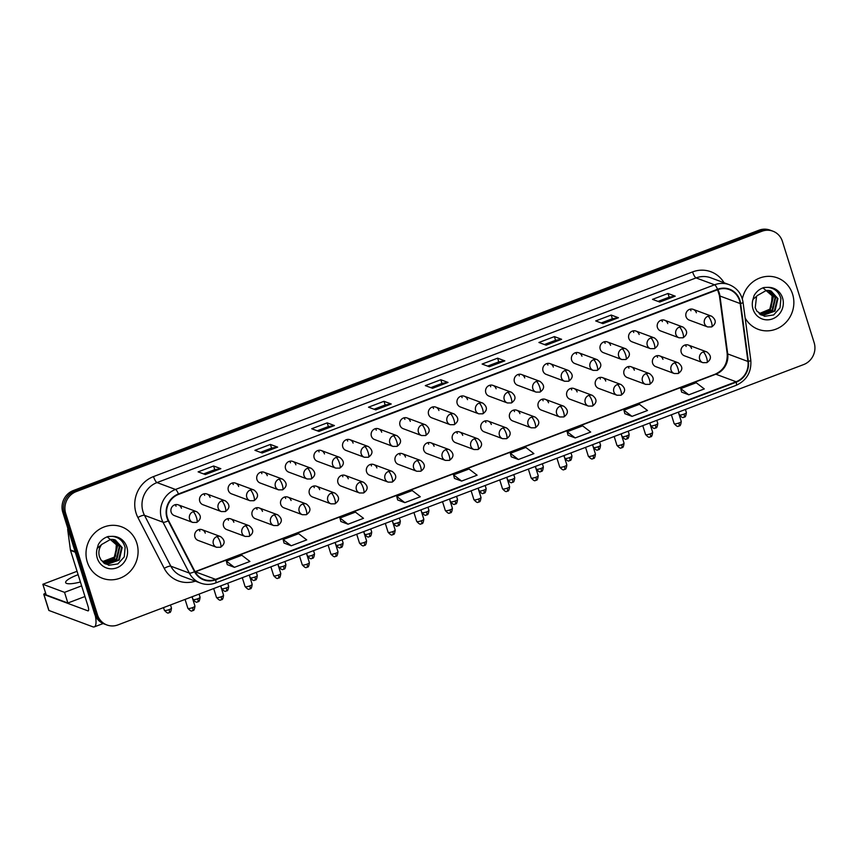 <?xml version="1.0" encoding="UTF-8"?>
<svg xmlns="http://www.w3.org/2000/svg" width="857" height="857" viewBox="0 0 857 857"><rect width="100%" height="100%" fill="white"/><g stroke="black" fill="none" stroke-linecap="round" stroke-linejoin="round"><path stroke-width="1.29" d="M233.865 522.245A5.72 5.388 110.4 0 0 224.995 520.22A5.72 5.388 110.4 0 0 226.709 529.562L245.145 536.428A5.72 5.388 110.4 0 1 245.466 525.727A5.72 1.489 69.2 0 1 248.948 531.736A5.72 1.489 -110.8 0 1 249.162 536.407L245.145 536.428M262.478 511.383A5.72 5.388 110.4 0 0 253.597 509.358A5.72 5.388 110.4 0 0 255.311 518.699L273.747 525.566A5.72 5.388 110.4 0 1 274.069 514.875A5.72 1.489 69.2 0 1 277.55 520.874A5.72 1.489 -110.8 0 1 277.775 525.545L273.747 525.566M291.08 500.52A5.72 5.388 110.4 0 0 282.199 498.495A5.72 5.388 110.4 0 0 283.924 507.837L302.35 514.703A5.72 5.388 110.4 0 1 302.682 504.012A5.72 1.489 69.2 0 1 306.153 510.011A5.72 1.489 -110.8 0 1 306.377 514.693L302.35 514.703M319.682 489.658A5.72 5.388 110.4 0 0 310.802 487.633A5.72 5.388 110.4 0 0 312.526 496.985L330.963 503.841A5.72 5.388 110.4 0 1 331.284 493.15A5.72 1.489 69.2 0 1 334.755 499.149A5.72 1.489 -110.8 0 1 334.98 503.83L330.963 503.841M348.285 478.795A5.72 5.388 110.4 0 0 339.415 476.771A5.72 5.388 110.4 0 0 341.129 486.123L359.565 492.979A5.72 5.388 110.4 0 1 359.886 482.287A5.72 1.489 69.2 0 1 363.368 488.297A5.72 1.489 -110.8 0 1 363.593 492.968L359.565 492.979M376.898 467.933A5.72 5.388 110.4 0 0 368.017 465.908A5.72 5.388 110.4 0 0 369.742 475.26L388.167 482.116A5.72 5.388 110.4 0 1 388.489 471.425A5.72 1.489 69.2 0 1 391.97 477.435A5.72 1.489 -110.8 0 1 392.195 482.105L388.167 482.116M405.5 457.081A5.72 5.388 110.4 0 0 396.62 455.056A5.72 5.388 110.4 0 0 398.344 464.398L416.781 471.254A5.72 5.388 110.4 0 1 417.102 460.563A5.72 1.489 69.2 0 1 420.573 466.572A5.72 1.489 -110.8 0 1 420.798 471.243L416.781 471.254M434.103 446.218A5.72 5.388 110.4 0 0 425.233 444.194A5.72 5.388 110.4 0 0 426.947 453.535L445.383 460.402A5.72 5.388 110.4 0 1 445.704 449.711A5.72 1.489 69.2 0 1 449.186 455.71A5.72 1.489 -110.8 0 1 449.411 460.38L445.383 460.402M462.716 435.356A5.72 5.388 110.4 0 0 453.835 433.331A5.72 5.388 110.4 0 0 455.56 442.673L473.985 449.539A5.72 5.388 110.4 0 1 474.307 438.848A5.72 1.489 69.2 0 1 477.788 444.847A5.72 1.489 -110.8 0 1 478.013 449.529L473.985 449.539M491.318 424.494A5.72 5.388 110.4 0 0 482.437 422.469A5.72 5.388 110.4 0 0 484.162 431.821L502.588 438.677A5.72 5.388 110.4 0 1 502.92 427.986A5.72 1.489 69.2 0 1 506.391 433.985A5.72 1.489 -110.8 0 1 506.616 438.666L502.588 438.677M519.92 413.631A5.72 5.388 110.4 0 0 511.051 411.606A5.72 5.388 110.4 0 0 512.765 420.958L531.201 427.814A5.72 5.388 110.4 0 1 531.522 417.123A5.72 1.489 69.2 0 1 535.004 423.122A5.72 1.489 -110.8 0 1 535.229 427.804L531.201 427.814M548.534 402.769A5.72 5.388 110.4 0 0 539.653 400.744A5.72 5.388 110.4 0 0 541.367 410.096L559.803 416.952A5.72 5.388 110.4 0 1 560.124 406.261A5.72 1.489 69.2 0 1 563.606 412.271A5.72 1.489 -110.8 0 1 563.831 416.941L559.803 416.952M577.136 391.917A5.72 5.388 110.4 0 0 568.255 389.892A5.72 5.388 110.4 0 0 569.98 399.233L588.405 406.089A5.72 5.388 110.4 0 1 588.738 395.398A5.72 1.489 69.2 0 1 592.208 401.408A5.72 1.489 -110.8 0 1 592.433 406.079L588.405 406.089M605.738 381.054A5.72 5.388 110.4 0 0 596.868 379.03A5.72 5.388 110.4 0 0 598.582 388.371L617.019 395.238A5.72 5.388 110.4 0 1 617.34 384.547A5.72 1.489 69.2 0 1 620.822 390.546A5.72 1.489 -110.8 0 1 621.046 395.216L617.019 395.238M634.351 370.192A5.72 5.388 110.4 0 0 625.471 368.167A5.72 5.388 110.4 0 0 627.185 377.508L645.621 384.375A5.72 5.388 110.4 0 1 645.942 373.684A5.72 1.489 69.2 0 1 649.424 379.683A5.72 1.489 -110.8 0 1 649.649 384.365L645.621 384.375M662.954 359.329A5.72 5.388 110.4 0 0 654.073 357.305A5.72 5.388 110.4 0 0 655.798 366.657L674.223 373.513A5.72 5.388 110.4 0 1 674.555 362.822A5.72 1.489 69.2 0 1 678.026 368.821A5.72 1.489 -110.8 0 1 678.251 373.502L674.223 373.513M691.556 348.467A5.72 5.388 110.4 0 0 682.686 346.442A5.72 5.388 110.4 0 0 684.4 355.794L702.836 362.65A5.72 5.388 110.4 0 1 703.158 351.959A5.72 1.489 69.2 0 1 706.639 357.958A5.72 1.489 -110.8 0 1 706.854 362.64L702.836 362.65M205.262 533.108A5.72 5.388 110.4 0 0 196.382 531.072A5.72 5.388 110.4 0 0 198.106 540.424L216.532 547.28A5.72 5.388 110.4 0 1 216.864 536.589A5.72 1.489 69.2 0 1 220.335 542.599A5.72 1.489 -110.8 0 1 220.56 547.269L216.532 547.28M210.072 497.392A5.72 5.388 110.4 0 0 201.202 495.367A5.72 5.388 110.4 0 0 202.916 504.709L221.352 511.575A5.72 5.388 110.4 0 1 221.674 500.884A5.72 1.489 69.2 0 1 225.155 506.883A5.72 1.489 -110.8 0 1 225.37 511.554L221.352 511.575M238.685 486.53A5.72 5.388 110.4 0 0 229.805 484.505A5.72 5.388 110.4 0 0 231.519 493.846L249.955 500.713A5.72 5.388 110.4 0 1 250.276 490.022A5.72 1.489 69.2 0 1 253.758 496.021A5.72 1.489 -110.8 0 1 253.983 500.702L249.955 500.713M267.288 475.667A5.72 5.388 110.4 0 0 258.407 473.642A5.72 5.388 110.4 0 0 260.132 482.994L278.557 489.85A5.72 5.388 110.4 0 1 278.889 479.159A5.72 1.489 69.2 0 1 282.36 485.158A5.72 1.489 -110.8 0 1 282.585 489.84L278.557 489.85M295.89 464.805A5.72 5.388 110.4 0 0 287.009 462.78A5.72 5.388 110.4 0 0 288.734 472.132L307.17 478.988A5.72 5.388 110.4 0 1 307.492 468.297A5.72 1.489 69.2 0 1 310.962 474.296A5.72 1.489 -110.8 0 1 311.187 478.977L307.17 478.988M324.492 453.942A5.72 5.388 110.4 0 0 315.622 451.918A5.72 5.388 110.4 0 0 317.336 461.27L335.773 468.126A5.72 5.388 110.4 0 1 336.094 457.434A5.72 1.489 69.2 0 1 339.576 463.444A5.72 1.489 -110.8 0 1 339.8 468.115L335.773 468.126M353.105 443.09A5.72 5.388 110.4 0 0 344.225 441.066A5.72 5.388 110.4 0 0 345.949 450.407L364.375 457.263A5.72 5.388 110.4 0 1 364.696 446.572A5.72 1.489 69.2 0 1 368.178 452.582A5.72 1.489 -110.8 0 1 368.403 457.252L364.375 457.263M381.708 432.228A5.72 5.388 110.4 0 0 372.827 430.203A5.72 5.388 110.4 0 0 374.552 439.545L392.977 446.411A5.72 5.388 110.4 0 1 393.309 435.72A5.72 1.489 69.2 0 1 396.78 441.719A5.72 1.489 -110.8 0 1 397.005 446.39L392.977 446.411M410.31 421.365A5.72 5.388 110.4 0 0 401.44 419.341A5.72 5.388 110.4 0 0 403.154 428.682L421.59 435.549A5.72 5.388 110.4 0 1 421.912 424.858A5.72 1.489 69.2 0 1 425.393 430.857A5.72 1.489 -110.8 0 1 425.618 435.538L421.59 435.549M438.923 410.503A5.72 5.388 110.4 0 0 430.043 408.478A5.72 5.388 110.4 0 0 431.757 417.83L450.193 424.686A5.72 5.388 110.4 0 1 450.514 413.995A5.72 1.489 69.2 0 1 453.996 419.994A5.72 1.489 -110.8 0 1 454.221 424.676L450.193 424.686M467.526 399.641A5.72 5.388 110.4 0 0 458.645 397.616A5.72 5.388 110.4 0 0 460.37 406.968L478.795 413.824A5.72 5.388 110.4 0 1 479.127 403.133A5.72 1.489 69.2 0 1 482.598 409.132A5.72 1.489 -110.8 0 1 482.823 413.813L478.795 413.824M496.128 388.778A5.72 5.388 110.4 0 0 487.258 386.753A5.72 5.388 110.4 0 0 488.972 396.105L507.408 402.961A5.72 5.388 110.4 0 1 507.73 392.27A5.72 1.489 69.2 0 1 511.211 398.28A5.72 1.489 -110.8 0 1 511.436 402.951L507.408 402.961M524.741 377.926A5.72 5.388 110.4 0 0 515.86 375.902A5.72 5.388 110.4 0 0 517.574 385.243L536.011 392.099A5.72 5.388 110.4 0 1 536.332 381.408A5.72 1.489 69.2 0 1 539.814 387.418A5.72 1.489 -110.8 0 1 540.039 392.088L536.011 392.099M553.343 367.064A5.72 5.388 110.4 0 0 544.463 365.039A5.72 5.388 110.4 0 0 546.188 374.38L564.613 381.247A5.72 5.388 110.4 0 1 564.945 370.545A5.72 1.489 69.2 0 1 568.416 376.555A5.72 1.489 -110.8 0 1 568.641 381.226L564.613 381.247M581.946 356.201A5.72 5.388 110.4 0 0 573.076 354.177A5.72 5.388 110.4 0 0 574.79 363.518L593.226 370.385A5.72 5.388 110.4 0 1 593.547 359.694A5.72 1.489 69.2 0 1 597.029 365.693A5.72 1.489 -110.8 0 1 597.254 370.374L593.226 370.385M610.559 345.339A5.72 5.388 110.4 0 0 601.678 343.314A5.72 5.388 110.4 0 0 603.392 352.666L621.828 359.522A5.72 5.388 110.4 0 1 622.15 348.831A5.72 1.489 69.2 0 1 625.631 354.83A5.72 1.489 -110.8 0 1 625.856 359.512L621.828 359.522M639.161 334.476A5.72 5.388 110.4 0 0 630.281 332.452A5.72 5.388 110.4 0 0 632.005 341.804L650.431 348.66A5.72 5.388 110.4 0 1 650.763 337.969A5.72 1.489 69.2 0 1 654.234 343.968A5.72 1.489 -110.8 0 1 654.459 348.649L650.431 348.66M667.764 323.614A5.72 5.388 110.4 0 0 658.894 321.589A5.72 5.388 110.4 0 0 660.608 330.941L679.044 337.797A5.72 5.388 110.4 0 1 679.365 327.106A5.72 1.489 69.2 0 1 682.847 333.116A5.72 1.489 -110.8 0 1 683.061 337.787L679.044 337.797M696.377 312.762A5.72 5.388 110.4 0 0 687.496 310.737A5.72 5.388 110.4 0 0 689.21 320.079L707.646 326.935A5.72 5.388 110.4 0 1 707.968 316.244A5.72 1.489 69.2 0 1 711.449 322.253A5.72 1.489 -110.8 0 1 711.674 326.924L707.646 326.935M181.47 508.255A5.72 5.388 110.4 0 0 172.589 506.23A5.72 5.388 110.4 0 0 174.314 515.571L192.739 522.427A5.72 5.388 110.4 0 1 193.071 511.736A5.72 1.489 69.2 0 1 196.542 517.746A5.72 1.489 -110.8 0 1 196.767 522.416L192.739 522.427M175.278 504.677A5.72 5.388 -69.6 0 1 176.049 506.23M690.185 309.184A5.72 5.388 -69.6 0 1 690.956 310.737M661.572 320.047A5.72 5.388 -69.6 0 1 662.343 321.6M632.969 330.909A5.72 5.388 -69.6 0 1 633.741 332.462M604.367 341.772A5.72 5.388 -69.6 0 1 605.138 343.325M575.754 352.634A5.72 5.388 -69.6 0 1 576.525 354.187M547.152 363.486A5.72 5.388 -69.6 0 1 547.923 365.039M518.549 374.348A5.72 5.388 -69.6 0 1 519.321 375.902M489.936 385.211A5.72 5.388 -69.6 0 1 490.707 386.764M461.334 396.073A5.72 5.388 -69.6 0 1 462.105 397.627M432.731 406.936A5.72 5.388 -69.6 0 1 433.503 408.489M404.118 417.798A5.72 5.388 -69.6 0 1 404.89 419.352M375.516 428.65A5.72 5.388 -69.6 0 1 376.287 430.203M346.914 439.512A5.72 5.388 -69.6 0 1 347.685 441.066M318.311 450.375A5.72 5.388 -69.6 0 1 319.072 451.928M289.698 461.237A5.72 5.388 -69.6 0 1 290.469 462.791M261.096 472.1A5.72 5.388 -69.6 0 1 261.867 473.653M232.493 482.962A5.72 5.388 -69.6 0 1 233.254 484.516M203.88 493.825A5.72 5.388 -69.6 0 1 204.652 495.367M199.07 529.53A5.72 5.388 -69.6 0 1 199.842 531.083M685.364 344.9A5.72 5.388 -69.6 0 1 686.136 346.453M656.762 355.762A5.72 5.388 -69.6 0 1 657.533 357.315M628.16 366.625A5.72 5.388 -69.6 0 1 628.931 368.178M599.546 377.476A5.72 5.388 -69.6 0 1 600.318 379.03M570.944 388.339A5.72 5.388 -69.6 0 1 571.715 389.892M542.342 399.201A5.72 5.388 -69.6 0 1 543.113 400.755M513.729 410.064A5.72 5.388 -69.6 0 1 514.5 411.617M485.126 420.926A5.72 5.388 -69.6 0 1 485.898 422.48M456.524 431.789A5.72 5.388 -69.6 0 1 457.295 433.342M427.922 442.651A5.72 5.388 -69.6 0 1 428.682 444.194M399.308 453.503A5.72 5.388 -69.6 0 1 400.08 455.056M370.706 464.365A5.72 5.388 -69.6 0 1 371.477 465.919M342.104 475.228A5.72 5.388 -69.6 0 1 342.864 476.781M313.491 486.09A5.72 5.388 -69.6 0 1 314.262 487.644M284.888 496.953A5.72 5.388 -69.6 0 1 285.66 498.506M256.286 507.815A5.72 5.388 -69.6 0 1 257.046 509.358M227.673 518.667A5.72 5.388 -69.6 0 1 228.444 520.22M87.264 561.988A27.456 25.849 110.4 0 0 102.476 578.304A27.456 25.849 110.4 0 0 129.878 571.705A27.456 25.849 110.4 0 0 136.831 543.167A27.456 25.849 110.4 0 0 121.63 526.841A27.456 25.849 110.4 0 0 94.227 533.45A27.456 25.849 110.4 0 0 87.264 561.988A27.456 25.849 110.4 0 0 102.476 578.304A27.456 25.849 110.4 0 0 129.878 571.705A27.456 25.849 110.4 0 0 136.831 543.167A27.456 25.849 110.4 0 0 121.63 526.841A27.456 25.849 110.4 0 0 94.227 533.45A27.456 25.849 110.4 0 0 87.264 561.988M745.14 317.958A27.456 25.849 110.4 0 0 758.241 329.334A27.456 25.849 110.4 0 0 785.644 322.735A27.456 25.849 110.4 0 0 792.596 294.197A27.456 25.849 110.4 0 0 777.395 277.872A27.456 25.849 110.4 0 0 742.333 298.964A27.456 25.849 110.4 0 1 777.395 277.872L777.395 277.872A27.456 25.849 110.4 0 1 792.596 294.197A27.456 25.849 110.4 0 1 785.644 322.735A27.456 25.849 110.4 0 1 758.241 329.334A27.456 25.849 110.4 0 1 745.14 317.958M167.394 517.714A18.308 17.236 -69.6 0 1 178.577 494.382L717.641 289.709A18.308 17.236 -69.6 0 1 729.371 289.612A18.308 17.236 -69.6 0 1 740.191 303.56L747.947 361.461A18.308 17.236 -69.6 0 1 736.088 381.74L215.6 579.353A18.308 17.236 -69.6 0 1 203.87 579.45A18.308 17.236 -69.6 0 1 194.903 571.437L168.583 520.585A18.308 17.236 -69.6 0 1 167.394 517.714M166.986 517.874A18.758 17.665 110.4 0 0 168.197 520.81L194.518 571.662A18.758 17.665 110.4 0 0 215.728 579.782L736.227 382.168A18.758 17.665 110.4 0 0 748.375 361.386L740.619 303.474A18.758 17.665 110.4 0 0 717.513 289.28L178.438 493.953A18.758 17.665 110.4 0 0 166.986 517.874M106.964 624.989L104.072 623.917A17.161 16.154 110.4 0 1 94.559 613.719L62.818 512.422A17.161 16.154 110.4 0 1 73.295 490.547L759.013 230.201A17.161 16.154 110.4 0 1 770.014 230.115L771.461 230.651A17.161 16.154 110.4 0 0 760.459 230.737L74.741 491.082A17.161 16.154 110.4 0 0 64.264 512.957L96.005 614.255A17.161 16.154 110.4 0 0 105.518 624.453A17.161 16.154 110.4 0 1 96.005 614.255L64.264 512.957A17.161 16.154 110.4 0 1 74.741 491.082L760.459 230.737A17.161 16.154 110.4 0 1 771.461 230.651L772.896 231.186A17.161 16.154 110.4 0 0 761.905 231.272L76.187 491.618A17.161 16.154 110.4 0 0 65.71 513.493L97.452 614.79A17.161 16.154 110.4 0 0 106.964 624.989A17.161 16.154 110.4 0 0 117.955 624.903L803.673 364.557A17.161 16.154 110.4 0 0 814.15 342.682L782.409 241.385A17.161 16.154 110.4 0 0 772.896 231.186M658.015 301.407L669.188 297.165L674.995 296.136A4.574 1.189 69.2 0 1 675.23 296.168L667.999 293.48L652.509 299.361L659.74 302.05L675.23 296.168M669.156 297.175L667.999 293.48M611.202 315.044L612.359 318.74L618.197 317.701A4.574 1.189 69.2 0 1 618.422 317.733L611.202 315.044L595.711 320.925L602.932 323.614L618.422 317.733M544.42 344.535L555.593 340.293L561.399 339.265A4.574 1.189 69.2 0 1 561.624 339.297L554.404 336.608L538.914 342.489L546.134 345.178L561.624 339.297M555.561 340.304L554.404 336.608M497.606 358.172L498.763 361.868L504.602 360.829A4.574 1.189 69.2 0 1 504.827 360.861L497.606 358.172L482.116 364.054L489.336 366.742L504.827 360.861M213.607 465.994L214.764 469.69L220.603 468.65A4.574 1.189 69.2 0 1 220.838 468.683L213.607 465.994L198.117 471.875L205.348 474.564L220.838 468.683M260.421 452.357L271.594 448.115L277.4 447.086A4.574 1.189 69.2 0 1 277.636 447.118L270.405 444.429L254.915 450.311L262.146 452.999L277.636 447.118M271.562 448.125L270.405 444.429M327.203 422.865L328.37 426.561L334.209 425.522A4.574 1.189 69.2 0 1 334.434 425.554L327.203 422.865L311.712 428.746L318.943 431.435L334.434 425.554M384 401.301L385.168 404.997L391.006 403.958A4.574 1.189 69.2 0 1 391.231 403.99L384 401.301L368.51 407.182L375.741 409.871L391.231 403.99M430.814 387.664L441.987 383.422L447.804 382.393A4.574 1.189 69.2 0 1 448.029 382.426L440.798 379.737L425.308 385.618L432.539 388.307L448.029 382.426M441.966 383.433L440.798 379.737M568.041 435.227L575.208 437.938L590.698 432.057L582.631 425.865L567.141 431.746L568.052 435.281M624.839 413.663L632.005 416.373L647.496 410.492L639.429 404.3L623.939 410.182L624.849 413.717M681.636 392.099L688.803 394.809L704.293 388.928L696.227 382.736L680.737 388.617L681.647 392.152M397.648 499.92L404.815 502.641L420.305 496.76L412.228 490.558L396.737 496.439L397.659 499.974M340.85 521.485L348.017 524.205L363.507 518.324L355.43 512.122L339.94 518.003L340.861 521.538M284.042 543.049L291.219 545.77L306.71 539.889L298.632 533.686L283.142 539.567L284.063 543.102M227.244 564.613L234.422 567.334L249.912 561.453L241.835 555.25L226.344 561.131L227.266 564.667M511.243 456.792L518.41 459.502L533.9 453.621L525.834 447.429L510.344 453.31L511.254 456.845M461.612 481.077L477.103 475.196L469.025 468.993L453.535 474.874L454.456 478.41L461.612 481.077L453.535 474.874M385.189 404.986L374.016 409.228M328.392 426.55L317.219 430.792M214.796 469.679L203.623 473.921M498.785 361.858L487.622 366.1M612.391 318.729L601.218 322.971M404.815 502.641L396.737 496.439M348.017 524.205L339.94 518.003M291.219 545.77L283.142 539.567M234.422 567.334L226.344 561.131M518.41 459.502L510.344 453.31M575.208 437.938L567.141 431.746M632.005 416.373L623.939 410.182M688.803 394.809L680.737 388.617M101.683 544.463C98.962 548.298 98.223 552.39 99.466 556.75L101.147 560.167L108.775 565.277L117.891 563.917L124.244 556.879L125.133 547.505C123.183 540.863 118.844 537.146 112.117 536.343L108.261 536.482C103.965 537.821 100.655 540.51 98.33 544.538L97.195 548.448L101.694 544.463L110.649 539.364L113.445 539.492L115.331 540.006L122.176 547.569L119.219 560.082L107.168 564.367L104.897 563.713L106.6 564.152L118.652 559.867L121.598 547.355L115.042 539.899M112.942 539.417L117.58 545.855L114.634 558.368L103.622 562.813M112.621 539.374L117.013 545.652L114.056 558.153L103.397 562.631M114.163 539.642L119.873 546.712L116.927 559.225L104.468 563.435M113.863 539.567L119.305 546.498L116.359 559.01L104.275 563.295M107.211 536.825L116.338 544.741L115.502 556.193M756.495 296.929L755.231 307.781L756.913 311.198L764.54 316.297L773.657 314.947L780.009 307.899L780.898 298.525C778.949 291.894 774.61 288.166 767.883 287.363L764.026 287.502C759.731 288.841 756.42 291.53 754.096 295.558L752.96 299.479L757.449 295.494L766.415 290.384L769.211 290.512L771.096 291.026L777.931 298.6L774.985 311.102L762.934 315.397L760.662 314.733L762.355 315.183L774.417 310.887L777.363 298.386L770.807 290.93M768.708 290.437L773.346 296.886L770.4 309.398L759.388 313.833M768.386 290.405L772.768 296.672L769.822 309.184L759.163 313.651M769.929 290.662L775.639 297.743L772.693 310.255L760.234 314.455M769.629 290.598L775.071 297.529L772.125 310.041L760.03 314.326M762.976 287.856L772.103 295.761L771.268 307.224M95.341 615.722A22.882 5.956 69.2 0 1 94.302 626.885A22.882 5.956 69.2 0 1 92.867 626.821L48.956 610.484A2.86 0.611 162.6 0 1 48.806 610.355A2.86 0.611 162.6 0 1 48.86 610.163M45.635 593.162L45.614 593.173A2.86 0.611 -17.4 0 0 43.793 594.362A2.86 0.611 -17.4 0 0 43.943 594.49L87.853 610.827A5.72 1.489 -110.8 0 0 88.217 610.848A5.72 1.489 -110.8 0 0 87.992 606.167L70.52 550.43A2.86 2.689 -69.6 0 1 70.413 549.948L67.724 529.83A2.86 2.689 -69.6 0 1 67.853 528.48M78.126 574.693A18.308 3.921 -17.4 0 0 77.344 574.983A18.308 3.921 -17.4 0 0 65.657 582.61A18.308 3.921 -17.4 0 0 80.408 581.999M77.055 571.287L42.85 584.27L64.532 592.348L81.619 585.856M115.074 556.846L102.379 561.667M42.85 584.27L46.192 594.94L67.874 603.007L84.961 596.515M64.532 592.348L67.874 603.007M740.191 303.56L719.955 296.019A18.308 17.236 110.4 0 0 719.28 292.965A18.308 17.236 110.4 0 0 717.845 289.634M736.088 381.74L715.852 374.209A18.308 17.236 110.4 0 0 727.711 353.93L719.955 296.019A10.295 1.714 172.4 0 1 719.419 295.579L717.598 289.73M195.364 581.164A28.602 26.931 -69.6 0 1 164.233 568.373L137.902 517.521A28.602 26.931 -69.6 0 1 153.521 476.578L692.595 271.905A5.72 1.489 -110.8 0 0 696.066 277.914L157.002 482.577A22.882 21.543 110.4 0 0 143.033 511.747A22.882 21.543 110.4 0 0 144.501 515.336L170.832 566.188A22.882 21.543 110.4 0 0 182.027 576.204L200.538 583.092A22.882 21.543 -69.6 0 1 189.333 573.076A5.72 1.468 -27.4 0 0 194.518 571.662M692.595 271.905A28.602 26.931 -69.6 0 1 724.069 282.756M710.732 277.797A22.882 21.543 110.4 0 0 696.066 277.914L714.577 284.803A22.882 21.543 -69.6 0 1 729.243 284.685L710.732 277.797M164.233 568.373A5.72 1.468 152.6 0 1 170.832 566.188L189.333 573.076L163.012 522.224A22.882 21.543 -69.6 0 1 161.534 518.635A22.882 21.543 -69.6 0 1 175.503 489.465A5.72 1.489 69.2 0 1 178.438 493.953M168.197 520.81A5.72 1.468 -27.4 0 1 163.012 522.224L144.501 515.336A5.72 1.468 152.6 0 0 137.902 517.521M200.538 583.092C205.509 584.881 210.511 584.849 215.557 582.985A5.72 1.489 -110.8 0 0 215.728 579.782M736.227 382.168A5.72 1.489 69.2 0 1 736.056 385.371C746.661 380.465 751.578 372.088 750.807 360.261L743.051 302.35C741.616 293.79 737.009 287.909 729.243 284.685M748.375 361.386A5.72 0.953 -7.6 0 0 750.807 360.261M740.619 303.474A5.72 0.953 -7.6 0 0 743.051 302.35M717.513 289.28A5.72 1.489 -110.8 0 0 714.577 284.803L175.503 489.465L157.002 482.577A5.72 1.489 -110.8 0 1 153.521 476.578M761.905 231.272L759.013 230.201M76.187 491.618L73.295 490.547M65.71 513.493L62.818 512.422M97.452 614.79L94.559 613.719M747.947 361.461L727.711 353.93A10.295 1.714 172.4 0 1 727.175 353.491L719.419 295.579M195.15 571.898A18.308 17.236 110.4 0 0 195.353 571.823L715.852 374.209A10.295 2.678 -110.8 0 0 715.209 374.177C723.715 370.235 727.711 363.347 727.175 353.491M215.6 579.353L195.353 571.823A10.295 2.678 -110.8 0 0 195.075 571.748M447.804 382.393L432.389 388.253M391.006 403.958L375.591 409.817M334.209 425.522L318.793 431.382M277.4 447.086L261.996 452.946M220.603 468.65L205.187 474.51M504.602 360.829L489.186 366.689M561.399 339.265L545.984 345.125M618.197 317.701L602.782 323.56M674.995 296.136L659.579 301.985M169.097 609.638A3.717 0.793 162.6 0 1 164.383 610.313C168.936 615.251 168.486 611.984 169.247 612.669A3.717 0.964 -110.8 0 0 169.097 609.638A3.717 0.793 162.6 0 0 171.475 608.084L170.5 604.956M169.011 612.659A3.717 0.964 -110.8 0 0 169.247 612.669C169.172 611.737 170.639 614.619 171.475 608.084M178.299 504.848L196.735 511.715A5.72 5.388 110.4 0 0 193.071 511.736M192.589 607.624A3.717 0.793 162.6 0 1 187.865 608.299C192.418 613.237 191.968 609.97 192.729 610.655A3.717 0.964 -110.8 0 0 192.589 607.624A3.717 0.793 162.6 0 0 194.957 606.07L192.043 596.772M192.493 610.645A3.717 0.964 -110.8 0 0 192.729 610.655C192.664 609.723 194.121 612.605 194.957 606.07M202.091 529.701L220.528 536.568A5.72 5.388 110.4 0 0 216.864 536.589M197.71 598.775A3.717 0.793 162.6 0 1 192.986 599.45C197.538 604.399 197.089 601.121 197.849 601.807A3.717 0.964 -110.8 0 0 197.71 598.775A3.717 0.793 162.6 0 0 200.077 597.222L199.103 594.094M197.624 601.796A3.717 0.964 -110.8 0 0 197.849 601.807C197.785 600.875 199.252 603.757 200.077 597.222M206.901 493.986L225.337 500.852A5.72 5.388 110.4 0 0 221.674 500.884M226.312 587.913A3.717 0.793 162.6 0 1 221.588 588.588C226.152 593.537 225.691 590.259 226.462 590.955A3.717 0.964 -110.8 0 0 226.312 587.913A3.717 0.793 162.6 0 0 228.69 586.359L227.705 583.231M226.227 590.944A3.717 0.964 -110.8 0 0 226.462 590.955C226.387 590.023 227.855 592.894 228.69 586.359M235.514 483.134L253.94 489.99A5.72 5.388 110.4 0 0 250.276 490.022M254.915 577.05A3.717 0.793 162.6 0 1 250.201 577.725C254.754 582.674 254.304 579.396 255.065 580.093A3.717 0.964 -110.8 0 0 254.915 577.05A3.717 0.793 162.6 0 0 257.293 575.497L256.318 572.38M254.829 580.082A3.717 0.964 -110.8 0 0 255.065 580.093C254.99 579.161 256.457 582.032 257.293 575.497M264.117 472.271L282.553 479.127A5.72 5.388 110.4 0 0 278.889 479.159M283.528 566.188A3.717 0.793 162.6 0 1 278.804 566.863C283.356 571.812 282.906 568.534 283.667 569.23A3.717 0.964 -110.8 0 0 283.528 566.188A3.717 0.793 162.6 0 0 285.895 564.645L284.92 561.517M283.442 569.219A3.717 0.964 -110.8 0 0 283.667 569.23C283.603 568.298 285.07 571.18 285.895 564.645M292.719 461.409L311.155 468.265A5.72 5.388 110.4 0 0 307.492 468.297M221.192 596.761A3.717 0.793 162.6 0 1 216.467 597.436C221.02 602.385 220.57 599.107 221.331 599.793A3.717 0.964 -110.8 0 0 221.192 596.761A3.717 0.793 162.6 0 0 223.559 595.208L220.656 585.909M221.106 599.782A3.717 0.964 -110.8 0 0 221.331 599.793C221.267 598.861 222.734 601.743 223.559 595.208M230.694 518.839L249.13 525.705A5.72 5.388 110.4 0 0 245.466 525.727M249.794 585.899A3.717 0.793 162.6 0 1 245.07 586.574C249.633 591.523 249.183 588.245 249.944 588.941A3.717 0.964 -110.8 0 0 249.794 585.899A3.717 0.793 162.6 0 0 252.172 584.345L249.258 575.058M249.708 588.93A3.717 0.964 -110.8 0 0 249.944 588.941C249.869 588.009 251.337 590.88 252.172 584.345M259.307 507.976L277.732 514.843A5.72 5.388 110.4 0 0 274.069 514.875M278.407 575.036A3.717 0.793 162.6 0 1 273.683 575.711C278.236 580.66 277.786 577.382 278.546 578.079A3.717 0.964 -110.8 0 0 278.407 575.036A3.717 0.793 162.6 0 0 280.775 573.483L277.861 564.195M278.311 578.068A3.717 0.964 -110.8 0 0 278.546 578.079C278.482 577.147 279.939 580.028 280.775 573.483M287.909 497.124L306.345 503.98A5.72 5.388 110.4 0 0 302.682 504.012M97.195 548.448A16.358 15.405 110.4 0 0 97.28 558.186A16.358 15.405 110.4 0 0 116.831 567.827A16.358 15.405 110.4 0 0 126.815 546.97A16.358 15.405 110.4 0 0 112.117 536.343M752.96 299.479A16.358 15.405 110.4 0 0 753.046 309.216A16.358 15.405 110.4 0 0 772.596 318.858A16.358 15.405 110.4 0 0 782.58 298A16.358 15.405 110.4 0 0 767.883 287.363M88.475 610.591L87.853 610.827M75.287 552.197L70.52 550.43M43.943 594.49L48.956 610.484M70.413 549.948L75.127 551.704M68.346 530.065L67.724 529.83M312.13 555.325A3.717 0.793 162.6 0 1 307.406 556C311.969 560.949 311.509 557.671 312.28 558.368A3.717 0.964 -110.8 0 0 312.13 555.325A3.717 0.793 162.6 0 0 314.508 553.783L313.523 550.655M312.044 558.357A3.717 0.964 -110.8 0 0 312.28 558.368C312.205 557.436 313.673 560.317 314.508 553.783M321.332 450.546L339.758 457.402A5.72 5.388 110.4 0 0 336.094 457.434M340.732 544.463A3.717 0.793 162.6 0 1 336.019 545.138C340.572 550.087 340.122 546.82 340.882 547.505A3.717 0.964 -110.8 0 0 340.732 544.463A3.717 0.793 162.6 0 0 343.111 542.92L342.136 539.792M340.647 547.494A3.717 0.964 -110.8 0 0 340.882 547.505C340.807 546.573 342.275 549.455 343.111 542.92M349.935 439.684L368.371 446.551A5.72 5.388 110.4 0 0 364.696 446.572M369.346 533.611A3.717 0.793 162.6 0 1 364.621 534.286C369.174 539.235 368.724 535.957 369.485 536.643A3.717 0.964 -110.8 0 0 369.346 533.611A3.717 0.793 162.6 0 0 371.713 532.058L370.738 528.93M369.249 536.632A3.717 0.964 -110.8 0 0 369.485 536.643C369.421 535.711 370.888 538.592 371.713 532.058M378.537 428.821L396.973 435.688A5.72 5.388 110.4 0 0 393.309 435.72M307.01 564.174A3.717 0.793 162.6 0 1 302.285 564.849C306.838 569.798 306.388 566.52 307.149 567.216A3.717 0.964 -110.8 0 0 307.01 564.174A3.717 0.793 162.6 0 0 309.377 562.631L306.474 553.333M306.924 567.205A3.717 0.964 -110.8 0 0 307.149 567.216C307.085 566.284 308.552 569.166 309.377 562.631M316.512 486.262L334.948 493.118A5.72 5.388 110.4 0 0 331.284 493.15M335.612 553.311A3.717 0.793 162.6 0 1 330.888 553.986C335.451 558.935 334.991 555.668 335.762 556.354A3.717 0.964 -110.8 0 0 335.612 553.311A3.717 0.793 162.6 0 0 337.99 551.769L335.076 542.47M335.526 556.343A3.717 0.964 -110.8 0 0 335.762 556.354C335.687 555.422 337.155 558.303 337.99 551.769M345.125 475.399L363.55 482.255A5.72 5.388 110.4 0 0 359.886 482.287M364.225 542.46A3.717 0.793 162.6 0 1 359.501 543.124C364.054 548.073 363.604 544.806 364.364 545.491A3.717 0.964 -110.8 0 0 364.225 542.46A3.717 0.793 162.6 0 0 366.592 540.906L363.679 531.608M364.129 545.481A3.717 0.964 -110.8 0 0 364.364 545.491C364.289 544.559 365.757 547.441 366.592 540.906M373.727 464.537L392.163 471.393A5.72 5.388 110.4 0 0 388.489 471.425M397.948 522.749A3.717 0.793 162.6 0 1 393.224 523.423C397.787 528.373 397.327 525.095 398.098 525.78A3.717 0.964 -110.8 0 0 397.948 522.749A3.717 0.793 162.6 0 0 400.326 521.195L399.341 518.067M397.862 525.769A3.717 0.964 -110.8 0 0 398.098 525.78C398.023 524.859 399.491 527.73 400.326 521.195M407.15 417.97L425.575 424.826A5.72 5.388 110.4 0 0 421.912 424.858M426.55 511.886A3.717 0.793 162.6 0 1 421.837 512.561C426.39 517.51 425.94 514.232 426.7 514.928A3.717 0.964 -110.8 0 0 426.55 511.886A3.717 0.793 162.6 0 0 428.928 510.333L427.943 507.215M426.465 514.918A3.717 0.964 -110.8 0 0 426.7 514.928C426.625 513.996 428.093 516.867 428.928 510.333M435.752 407.107L454.189 413.963A5.72 5.388 110.4 0 0 450.514 413.995M455.163 501.024A3.717 0.793 162.6 0 1 450.439 501.699C454.992 506.648 454.542 503.37 455.303 504.066A3.717 0.964 -110.8 0 0 455.163 501.024A3.717 0.793 162.6 0 0 457.531 499.481L456.556 496.353M455.067 504.055A3.717 0.964 -110.8 0 0 455.303 504.066C455.238 503.134 456.706 506.016 457.531 499.481M464.355 396.245L482.791 403.101A5.72 5.388 110.4 0 0 479.127 403.133M483.766 490.161A3.717 0.793 162.6 0 1 479.042 490.836C483.605 495.785 483.144 492.507 483.916 493.204A3.717 0.964 -110.8 0 0 483.766 490.161A3.717 0.793 162.6 0 0 486.144 488.619L485.158 485.49M483.68 493.193A3.717 0.964 -110.8 0 0 483.916 493.204C483.841 492.272 485.308 495.153 486.144 488.619M492.968 385.382L511.393 392.238A5.72 5.388 110.4 0 0 507.73 392.27M512.368 479.299A3.717 0.793 162.6 0 1 507.644 479.974C512.207 484.923 511.758 481.655 512.518 482.341A3.717 0.964 -110.8 0 0 512.368 479.299A3.717 0.793 162.6 0 0 514.746 477.756L513.761 474.628M512.282 482.33A3.717 0.964 -110.8 0 0 512.518 482.341C512.443 481.409 513.911 484.291 514.746 477.756M521.57 374.52L540.006 381.386A5.72 5.388 110.4 0 0 536.332 381.408M392.827 531.597A3.717 0.793 162.6 0 1 388.103 532.272C392.656 537.221 392.206 533.943 392.967 534.629A3.717 0.964 -110.8 0 0 392.827 531.597A3.717 0.793 162.6 0 0 395.195 530.044L392.281 520.745M392.742 534.618A3.717 0.964 -110.8 0 0 392.967 534.629C392.902 533.697 394.37 536.578 395.195 530.044M402.329 453.674L420.766 460.541A5.72 5.388 110.4 0 0 417.102 460.563M421.43 520.735A3.717 0.793 162.6 0 1 416.706 521.41C421.269 526.359 420.808 523.081 421.58 523.777A3.717 0.964 -110.8 0 0 421.43 520.735A3.717 0.793 162.6 0 0 423.808 519.181L420.894 509.894M421.344 523.766A3.717 0.964 -110.8 0 0 421.58 523.777C421.505 522.845 422.972 525.716 423.808 519.181M430.942 442.812L449.368 449.679A5.72 5.388 110.4 0 0 445.704 449.711M450.032 509.872A3.717 0.793 162.6 0 1 445.319 510.547C449.871 515.496 449.422 512.218 450.182 512.914A3.717 0.964 -110.8 0 0 450.032 509.872A3.717 0.793 162.6 0 0 452.41 508.319L449.497 499.031M449.946 512.904A3.717 0.964 -110.8 0 0 450.182 512.914C450.107 511.983 451.575 514.853 452.41 508.319M459.545 431.96L477.981 438.816A5.72 5.388 110.4 0 0 474.307 438.848M478.645 499.01A3.717 0.793 162.6 0 1 473.921 499.685C478.474 504.634 478.024 501.356 478.784 502.052A3.717 0.964 -110.8 0 0 478.645 499.01A3.717 0.793 162.6 0 0 481.013 497.467L478.099 488.169M478.56 502.041A3.717 0.964 -110.8 0 0 478.784 502.052C478.72 501.12 480.188 504.002 481.013 497.467M488.147 421.098L506.583 427.954A5.72 5.388 110.4 0 0 502.92 427.986M507.248 488.147A3.717 0.793 162.6 0 1 502.523 488.822C507.087 493.771 506.626 490.493 507.398 491.19A3.717 0.964 -110.8 0 0 507.248 488.147A3.717 0.793 162.6 0 0 509.626 486.605L506.712 477.306M507.162 491.179A3.717 0.964 -110.8 0 0 507.398 491.19C507.323 490.258 508.79 493.139 509.626 486.605M516.76 410.235L535.186 417.091A5.72 5.388 110.4 0 0 531.522 417.123M540.981 468.447A3.717 0.793 162.6 0 1 536.257 469.122C540.81 474.071 540.36 470.793 541.121 471.479A3.717 0.964 -110.8 0 0 540.981 468.447A3.717 0.793 162.6 0 0 543.349 466.894L542.374 463.766M540.885 471.468A3.717 0.964 -110.8 0 0 541.121 471.479C541.056 470.547 542.524 473.428 543.349 466.894M550.173 363.657L568.609 370.524A5.72 5.388 110.4 0 0 564.945 370.545M569.584 457.584A3.717 0.793 162.6 0 1 564.859 458.259C569.423 463.209 568.962 459.93 569.734 460.616A3.717 0.964 -110.8 0 0 569.584 457.584A3.717 0.793 162.6 0 0 571.962 456.031L570.976 452.903M569.498 460.605A3.717 0.964 -110.8 0 0 569.734 460.616C569.659 459.695 571.126 462.566 571.962 456.031M578.786 352.795L597.211 359.661A5.72 5.388 110.4 0 0 593.547 359.694M598.186 446.722A3.717 0.793 162.6 0 1 593.462 447.397C598.025 452.346 597.575 449.068 598.336 449.764A3.717 0.964 -110.8 0 0 598.186 446.722A3.717 0.793 162.6 0 0 600.564 445.169L599.579 442.051M598.1 449.754A3.717 0.964 -110.8 0 0 598.336 449.764C598.261 448.832 599.729 451.703 600.564 445.169M607.388 341.943L625.824 348.799A5.72 5.388 110.4 0 0 622.15 348.831M626.799 435.859A3.717 0.793 162.6 0 1 622.075 436.534C626.628 441.484 626.178 438.206 626.938 438.902A3.717 0.964 -110.8 0 0 626.799 435.859A3.717 0.793 162.6 0 0 629.167 434.317L628.192 431.189M626.703 438.891A3.717 0.964 -110.8 0 0 626.938 438.902C626.874 437.97 628.331 440.852 629.167 434.317M635.99 331.081L654.427 337.937A5.72 5.388 110.4 0 0 650.763 337.969M655.401 424.997A3.717 0.793 162.6 0 1 650.677 425.672C655.23 430.621 654.78 427.343 655.541 428.039A3.717 0.964 -110.8 0 0 655.401 424.997A3.717 0.793 162.6 0 0 657.769 423.454L656.794 420.326M655.316 428.029A3.717 0.964 -110.8 0 0 655.541 428.039C655.476 427.107 656.944 429.989 657.769 423.454M664.604 320.218L683.029 327.074A5.72 5.388 110.4 0 0 679.365 327.106M684.004 414.135A3.717 0.793 162.6 0 1 679.28 414.809C683.843 419.759 683.393 416.491 684.154 417.177A3.717 0.964 -110.8 0 0 684.004 414.135A3.717 0.793 162.6 0 0 686.382 412.592L685.396 409.464M683.918 417.166A3.717 0.964 -110.8 0 0 684.154 417.177C684.079 416.245 685.546 419.127 686.382 412.592M693.206 309.356L711.642 316.222A5.72 5.388 110.4 0 0 707.968 316.244M535.85 477.285A3.717 0.793 162.6 0 1 531.136 477.96C535.689 482.909 535.239 479.641 536 480.327A3.717 0.964 -110.8 0 0 535.85 477.285A3.717 0.793 162.6 0 0 538.228 475.742L535.314 466.444M535.764 480.316A3.717 0.964 -110.8 0 0 536 480.327C535.925 479.395 537.393 482.277 538.228 475.742M545.363 399.373L563.799 406.229A5.72 5.388 110.4 0 0 560.124 406.261M564.463 466.433A3.717 0.793 162.6 0 1 559.739 467.108C564.292 472.057 563.842 468.779 564.602 469.465A3.717 0.964 -110.8 0 0 564.463 466.433A3.717 0.793 162.6 0 0 566.831 464.88L563.917 455.581M564.367 469.454A3.717 0.964 -110.8 0 0 564.602 469.465C564.538 468.533 566.006 471.414 566.831 464.88M573.965 388.51L592.401 395.377A5.72 5.388 110.4 0 0 588.738 395.398M593.065 455.57A3.717 0.793 162.6 0 1 588.341 456.245C592.905 461.195 592.444 457.917 593.215 458.602A3.717 0.964 -110.8 0 0 593.065 455.57A3.717 0.793 162.6 0 0 595.444 454.017L592.53 444.729M592.98 458.591A3.717 0.964 -110.8 0 0 593.215 458.602C593.14 457.681 594.608 460.552 595.444 454.017M602.578 377.648L621.004 384.514A5.72 5.388 110.4 0 0 617.34 384.547M621.668 444.708A3.717 0.793 162.6 0 1 616.954 445.383C621.507 450.332 621.057 447.054 621.818 447.75A3.717 0.964 -110.8 0 0 621.668 444.708A3.717 0.793 162.6 0 0 624.046 443.155L621.132 433.867M621.582 447.74A3.717 0.964 -110.8 0 0 621.818 447.75C621.743 446.818 623.21 449.689 624.046 443.155M631.181 366.796L649.617 373.652A5.72 5.388 110.4 0 0 645.942 373.684M650.281 433.846A3.717 0.793 162.6 0 1 645.557 434.52C650.109 439.47 649.66 436.192 650.42 436.888A3.717 0.964 -110.8 0 0 650.281 433.846A3.717 0.793 162.6 0 0 652.648 432.303L649.735 423.004M650.184 436.877A3.717 0.964 -110.8 0 0 650.42 436.888C650.356 435.956 651.823 438.838 652.648 432.303M659.783 355.934L678.219 362.79A5.72 5.388 110.4 0 0 674.555 362.822M678.883 422.983A3.717 0.793 162.6 0 1 674.159 423.658C678.723 428.607 678.262 425.329 679.033 426.025A3.717 0.964 -110.8 0 0 678.883 422.983A3.717 0.793 162.6 0 0 681.261 421.44L678.348 412.142M678.798 426.015A3.717 0.964 -110.8 0 0 679.033 426.025C678.958 425.093 680.426 427.975 681.261 421.44M688.396 345.071L706.821 351.927A5.72 5.388 110.4 0 0 703.158 351.959M215.557 582.985L736.056 385.371M195.032 571.673L715.209 374.177M196.735 511.715C201.513 515.464 201.524 519.031 196.767 522.416M164.383 610.313L163.537 607.602M187.865 608.299L185.08 599.418M220.528 536.568C225.305 540.317 225.316 543.884 220.56 547.269M225.337 500.852C230.115 504.602 230.137 508.169 225.37 511.554M192.986 599.45L192.139 596.74M253.94 489.99C258.728 493.739 258.739 497.306 253.983 500.702M221.588 588.588L220.742 585.877M282.553 479.127C287.331 482.877 287.341 486.455 282.585 489.84M250.201 577.725L249.344 575.015M311.155 468.265C315.933 472.025 315.954 475.592 311.187 478.977M278.804 566.863L277.957 564.163M216.467 597.436L213.682 588.555M249.13 525.705C253.908 529.455 253.929 533.022 249.162 536.407M245.07 586.574L242.295 577.693M277.732 514.843C282.521 518.592 282.531 522.159 277.775 525.545M273.683 575.711L270.898 566.841M306.345 503.98C311.123 507.73 311.134 511.308 306.377 514.693M103.14 623.532L94.302 626.885M48.806 610.355L43.793 594.362M339.758 457.402C344.546 461.162 344.557 464.73 339.8 468.115M307.406 556L306.56 553.301M368.371 446.551C373.149 450.3 373.159 453.867 368.403 457.252M336.019 545.138L335.162 542.438M396.973 435.688C401.751 439.437 401.762 443.005 397.005 446.39M364.621 534.286L363.775 531.576M302.285 564.849L299.5 555.979M334.948 493.118C339.726 496.867 339.747 500.445 334.98 503.83M330.888 553.986L328.113 545.116M363.55 482.255C368.339 486.015 368.349 489.583 363.593 492.968M359.501 543.124L356.716 534.254M392.163 471.393C396.941 475.153 396.952 478.72 392.195 482.105M425.575 424.826C430.364 428.575 430.375 432.142 425.618 435.538M393.224 523.423L392.377 520.713M454.189 413.963C458.966 417.713 458.977 421.29 454.221 424.676M421.837 512.561L420.98 509.851M482.791 403.101C487.569 406.861 487.579 410.428 482.823 413.813M450.439 501.699L449.593 498.999M511.393 392.238C516.182 395.998 516.193 399.566 511.436 402.951M479.042 490.836L478.195 488.136M540.006 381.386C544.784 385.136 544.795 388.703 540.039 392.088M507.644 479.974L506.798 477.274M388.103 532.272L385.318 523.391M420.766 460.541C425.543 464.29 425.554 467.858 420.798 471.243M416.706 521.41L413.931 512.529M449.368 449.679C454.156 453.428 454.167 456.995 449.411 460.38M445.319 510.547L442.533 501.677M477.981 438.816C482.759 442.566 482.77 446.133 478.013 449.529M473.921 499.685L471.136 490.815M506.583 427.954C511.361 431.703 511.372 435.281 506.616 438.666M502.523 488.822L499.749 479.952M535.186 417.091C539.974 420.851 539.985 424.419 535.229 427.804M568.609 370.524C573.387 374.273 573.397 377.841 568.641 381.226M536.257 469.122L535.411 466.412M597.211 359.661C602 363.411 602.01 366.978 597.254 370.374M564.859 458.259L564.013 455.549M625.824 348.799C630.602 352.548 630.613 356.126 625.856 359.512M593.462 447.397L592.616 444.687M654.427 337.937C659.204 341.697 659.215 345.264 654.459 348.649M622.075 436.534L621.229 433.824M683.029 327.074C687.817 330.834 687.828 334.401 683.061 337.787M650.677 425.672L649.831 422.972M711.642 316.222C716.42 319.972 716.431 323.539 711.674 326.924M679.28 414.809L678.433 412.11M531.136 477.96L528.351 469.09M563.799 406.229C568.577 409.989 568.587 413.556 563.831 416.941M559.739 467.108L556.954 458.227M592.401 395.377C597.179 399.126 597.19 402.694 592.433 406.079M588.341 456.245L585.567 447.365M621.004 384.514C625.792 388.264 625.803 391.831 621.046 395.216M616.954 445.383L614.169 436.513M649.617 373.652C654.394 377.401 654.405 380.969 649.649 384.365M645.557 434.52L642.771 425.65M678.219 362.79C682.997 366.539 683.008 370.117 678.251 373.502M674.159 423.658L671.385 414.788M706.821 351.927C711.61 355.687 711.621 359.254 706.854 362.64"/></g></svg>
